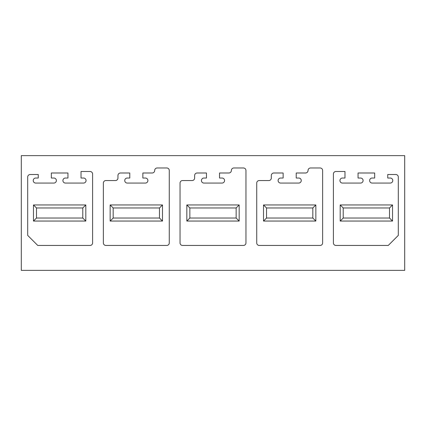 <?xml version="1.0" encoding="UTF-8"?>
<svg xmlns="http://www.w3.org/2000/svg" width="426" height="426" viewBox="0 0 426 426"><rect width="100%" height="100%" fill="white"/><g stroke="black" fill="none" stroke-linecap="round" stroke-linejoin="round"><path stroke-width="0.64" d="M404.7 155.639L21.3 155.639L21.3 270.361L404.7 270.361L404.7 155.639M37.754 245.451L27.69 235.392L27.69 177.024A2.519 2.519 0 0 1 30.203 174.511L38.255 174.511L38.255 178.031L35.741 178.031A2.513 2.513 0 0 0 33.223 180.549A2.513 2.513 0 0 0 35.741 183.063L53.852 183.063A2.513 2.513 0 0 0 56.37 180.549A2.513 2.513 0 0 0 53.852 178.031L51.338 178.031L51.338 172.999L67.942 172.999L67.942 178.031L65.428 178.031A2.513 2.513 0 0 0 62.91 180.549A2.513 2.513 0 0 0 65.428 183.063L83.539 183.063A2.513 2.513 0 0 0 86.057 180.549A2.513 2.513 0 0 0 83.539 178.031L81.025 178.031L81.025 171.492L90.078 171.492A2.519 2.519 0 0 1 92.596 174.005L92.596 242.937A2.519 2.519 0 0 1 90.083 245.451L37.754 245.451M33.473 221.051L85.807 221.051L85.807 204.949L33.473 204.949L33.473 221.051L36.498 218.032L36.498 207.968L82.782 207.968L82.782 218.032L36.498 218.032M388.246 245.451L398.31 235.392L398.31 177.024A2.519 2.519 0 0 0 395.797 174.511L387.745 174.511L387.745 178.031L390.259 178.031A2.513 2.513 0 0 1 392.777 180.549A2.513 2.513 0 0 1 390.259 183.063L372.148 183.063A2.513 2.513 0 0 1 369.63 180.549A2.513 2.513 0 0 1 372.148 178.031L374.662 178.031L374.662 172.999L358.058 172.999L358.058 178.031L360.572 178.031A2.513 2.513 0 0 1 363.09 180.549A2.513 2.513 0 0 1 360.572 183.063L342.461 183.063A2.513 2.513 0 0 1 339.943 180.549A2.513 2.513 0 0 1 342.461 178.031L344.975 178.031L344.975 171.492L335.922 171.492A2.519 2.519 0 0 0 333.404 174.005L333.404 242.937A2.519 2.519 0 0 0 335.917 245.451L388.246 245.451M340.193 221.051L392.527 221.051L392.527 204.949L340.193 204.949L340.193 221.051L343.218 218.032L343.218 207.968L389.502 207.968L389.502 218.032L343.218 218.032M103.364 242.937A2.519 2.519 0 0 0 105.882 245.451L166.763 245.451A2.519 2.519 0 0 0 169.276 242.937L169.276 170.485A2.519 2.519 0 0 0 166.758 167.966L157.199 167.966A2.513 2.513 0 0 0 154.686 170.485A2.519 2.519 0 0 1 152.167 172.999L142.859 172.999L142.859 178.031L145.378 178.031A2.519 2.519 0 0 1 147.891 180.597A2.519 2.519 0 0 1 145.271 183.063L127.262 183.063A2.513 2.513 0 0 1 124.749 180.549A2.513 2.513 0 0 1 127.262 178.031L129.781 178.031L129.781 172.999L120.473 172.999A2.519 2.519 0 0 0 117.954 175.517L117.954 178.031A2.513 2.513 0 0 1 115.441 180.549L105.877 180.549A2.519 2.519 0 0 0 103.364 183.063L103.364 242.937M110.153 221.051L162.487 221.051L162.487 204.949L110.153 204.949L110.153 221.051L113.178 218.032L113.178 207.968L159.462 207.968L159.462 218.032L113.178 218.032M180.044 242.937A2.519 2.519 0 0 0 182.562 245.451L243.443 245.451A2.519 2.519 0 0 0 245.956 242.937L245.956 170.485A2.519 2.519 0 0 0 243.438 167.966L233.879 167.966A2.513 2.513 0 0 0 231.366 170.485A2.519 2.519 0 0 1 228.847 172.999L219.539 172.999L219.539 178.031L222.058 178.031A2.519 2.519 0 0 1 224.571 180.597A2.519 2.519 0 0 1 221.951 183.063L203.942 183.063A2.513 2.513 0 0 1 201.429 180.549A2.513 2.513 0 0 1 203.942 178.031L206.461 178.031L206.461 172.999L197.153 172.999A2.519 2.519 0 0 0 194.634 175.517L194.634 178.031A2.513 2.513 0 0 1 192.121 180.549L182.557 180.549A2.519 2.519 0 0 0 180.044 183.063L180.044 242.937M186.833 221.051L239.167 221.051L239.167 204.949L186.833 204.949L186.833 221.051L189.858 218.032L189.858 207.968L236.142 207.968L236.142 218.032L189.858 218.032M256.724 242.937A2.519 2.519 0 0 0 259.242 245.451L320.123 245.451A2.519 2.519 0 0 0 322.636 242.937L322.636 170.485A2.519 2.519 0 0 0 320.118 167.966L310.559 167.966A2.513 2.513 0 0 0 308.046 170.485A2.519 2.519 0 0 1 305.527 172.999L296.219 172.999L296.219 178.031L298.738 178.031A2.519 2.519 0 0 1 301.251 180.597A2.519 2.519 0 0 1 298.631 183.063L280.622 183.063A2.513 2.513 0 0 1 278.109 180.549A2.513 2.513 0 0 1 280.622 178.031L283.141 178.031L283.141 172.999L273.833 172.999A2.519 2.519 0 0 0 271.314 175.517L271.314 178.031A2.513 2.513 0 0 1 268.801 180.549L259.237 180.549A2.519 2.519 0 0 0 256.724 183.063L256.724 242.937M263.513 221.051L315.847 221.051L315.847 204.949L263.513 204.949L263.513 221.051L266.538 218.032L266.538 207.968L312.822 207.968L312.822 218.032L266.538 218.032M85.807 204.949L82.782 207.968M85.807 221.051L82.782 218.032M33.473 204.949L36.498 207.968M162.487 204.949L159.462 207.968M162.487 221.051L159.462 218.032M110.153 204.949L113.178 207.968M239.167 204.949L236.142 207.968M239.167 221.051L236.142 218.032M186.833 204.949L189.858 207.968M315.847 204.949L312.822 207.968M315.847 221.051L312.822 218.032M263.513 204.949L266.538 207.968M392.527 204.949L389.502 207.968M392.527 221.051L389.502 218.032M340.193 204.949L343.218 207.968"/></g></svg>
